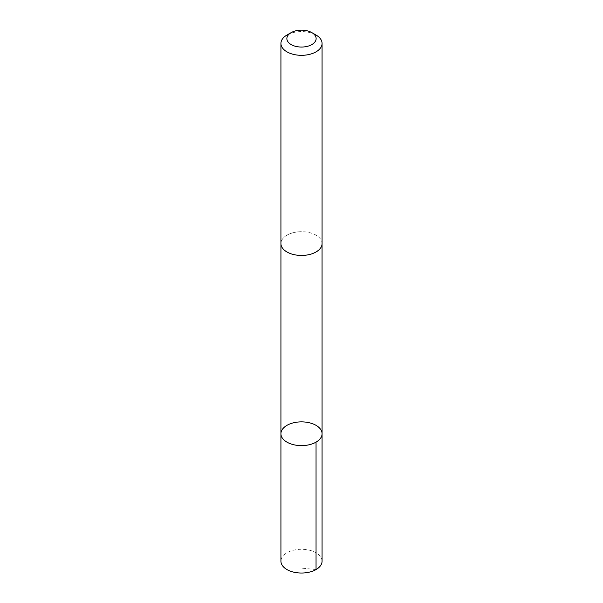 <?xml version="1.0" encoding="UTF-8"?>
<svg xmlns="http://www.w3.org/2000/svg" width="603" height="603" viewBox="0 0 603 603"><rect width="100%" height="100%" fill="white"/><g stroke="black" fill="none" stroke-linecap="round" stroke-linejoin="round"><path stroke-width="0.45" stroke-dasharray="3.02 2.26" d="M322.07 561.159A20.57 11.879 0 0 0 297.882 549.469A20.57 11.879 0 0 0 280.93 561.159M297.882 231.884A20.562 11.872 0 0 0 280.938 243.574A20.562 11.872 0 0 0 305.118 255.257A20.562 11.872 0 0 0 322.062 243.574A20.562 11.872 0 0 0 297.882 231.884M280.93 433.745A20.57 11.872 180 0 1 297.882 422.055A20.57 11.872 180 0 1 322.07 433.745M322.062 243.883L322.062 243.574A20.57 11.879 0 0 0 301.5 231.695A20.57 11.879 0 0 0 280.93 243.574L280.938 243.883M316.047 35.049A20.57 11.879 0 0 0 286.953 35.049M316.047 569.556L301.5 568.116"/><path stroke-width="0.9" d="M297.882 422.055A20.57 11.872 180 0 1 322.07 433.745A20.57 11.872 180 0 1 301.5 445.617A20.57 11.872 180 0 1 280.93 433.745A20.57 11.872 180 0 1 297.882 422.055M280.93 561.159A20.57 11.879 0 0 0 305.118 572.85A20.57 11.879 0 0 0 322.07 561.159L322.07 433.745A20.57 11.872 180 0 1 301.5 445.617A20.57 11.872 180 0 1 280.93 433.745L280.93 561.159M291.151 32.622L286.953 35.049A20.57 11.879 0 0 0 280.93 43.446L280.93 243.574A20.57 11.879 0 0 0 305.118 255.265A20.57 11.879 0 0 0 322.07 243.574L322.07 43.446A20.57 11.879 0 0 0 316.047 35.049L311.849 32.622A14.63 8.45 0 0 0 291.151 32.622A14.63 8.45 0 0 0 288.528 42.511A14.63 8.45 0 0 0 304.078 46.913A14.63 8.45 0 0 0 315.459 41.132A14.63 8.45 0 0 0 311.849 32.622M280.93 43.446A20.57 11.879 0 0 0 305.118 55.137A20.57 11.879 0 0 0 322.07 43.446M316.047 442.142L316.047 569.556M280.938 243.883L280.93 433.745M322.062 243.883L322.07 433.745"/></g></svg>
